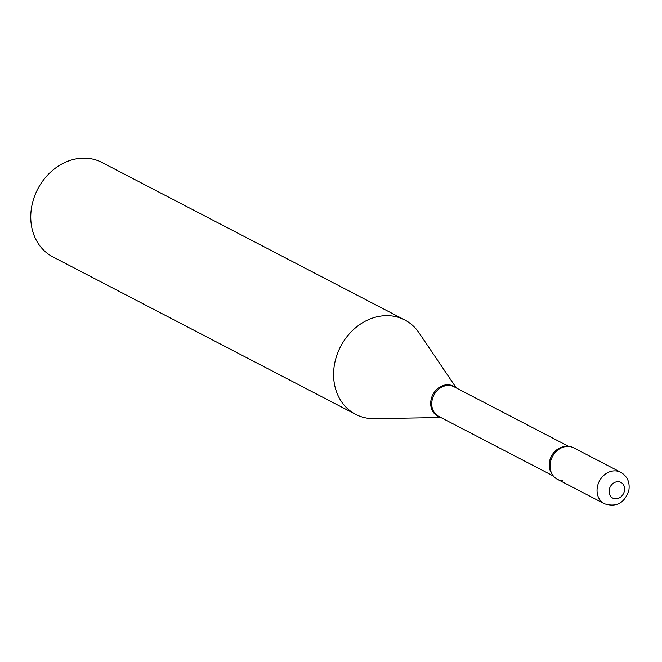 <?xml version="1.0" encoding="UTF-8"?>
<svg xmlns="http://www.w3.org/2000/svg" width="662" height="662" viewBox="0 0 662 662"><rect width="100%" height="100%" fill="white"/><g stroke="black" fill="none" stroke-linecap="round" stroke-linejoin="round"><path stroke-width="0.99" d="M550.362 462.531A17.725 14.887 -62.5 0 1 573.755 447.851L620.757 472.296A17.725 14.887 -62.5 0 0 597.364 486.984A17.725 14.887 -62.5 0 0 604.398 503.757L557.396 479.305A17.725 14.887 -62.5 0 1 550.362 462.531M440.917 417.532L374.27 418.665A53.208 44.668 -62.5 0 1 370.77 418.574A53.208 44.668 -62.5 0 1 355.651 414.371L52.828 256.856A53.208 44.668 -62.5 0 1 34.068 197.599A53.208 44.668 -62.5 0 1 86.813 158.243A53.208 44.668 -62.5 0 1 101.923 162.455L404.755 319.961A53.208 44.668 -62.5 0 1 418.963 332.738L456.3 387.957M355.651 414.371A53.208 44.668 -62.5 0 1 336.9 355.105A53.208 44.668 -62.5 0 1 389.637 315.757A53.208 44.668 -62.5 0 1 404.755 319.961M562.427 480.711A17.725 14.887 -62.5 0 1 551.156 459.527A17.725 14.887 -62.5 0 1 553.978 454.099A17.725 14.887 -62.5 0 1 568.716 446.453M609.255 489.731A8.854 7.431 -62.5 0 1 618.424 481.696A8.854 7.431 -62.5 0 1 624.448 490.774A8.854 7.431 -62.5 0 1 615.279 498.809A8.854 7.431 -62.5 0 1 609.255 489.731M553.391 476.028L438.649 416.357A16.666 13.993 -62.5 0 1 432.774 397.788A16.666 13.993 -62.5 0 1 449.299 385.458A16.666 13.993 -62.5 0 1 454.033 386.774L568.774 446.453M439.874 416.994A16.898 14.192 -62.5 0 1 431.334 398.623A16.898 14.192 -62.5 0 1 448.497 384.796A16.898 14.192 -62.5 0 1 455.257 387.419M551.86 473.711A16.666 13.993 -62.5 0 1 551.405 456.209A16.666 13.993 -62.5 0 1 565.993 446.536M604.398 503.757C616.537 507.547 624.705 503.012 628.9 490.153C630.001 482.193 627.286 476.243 620.757 472.296"/></g></svg>
